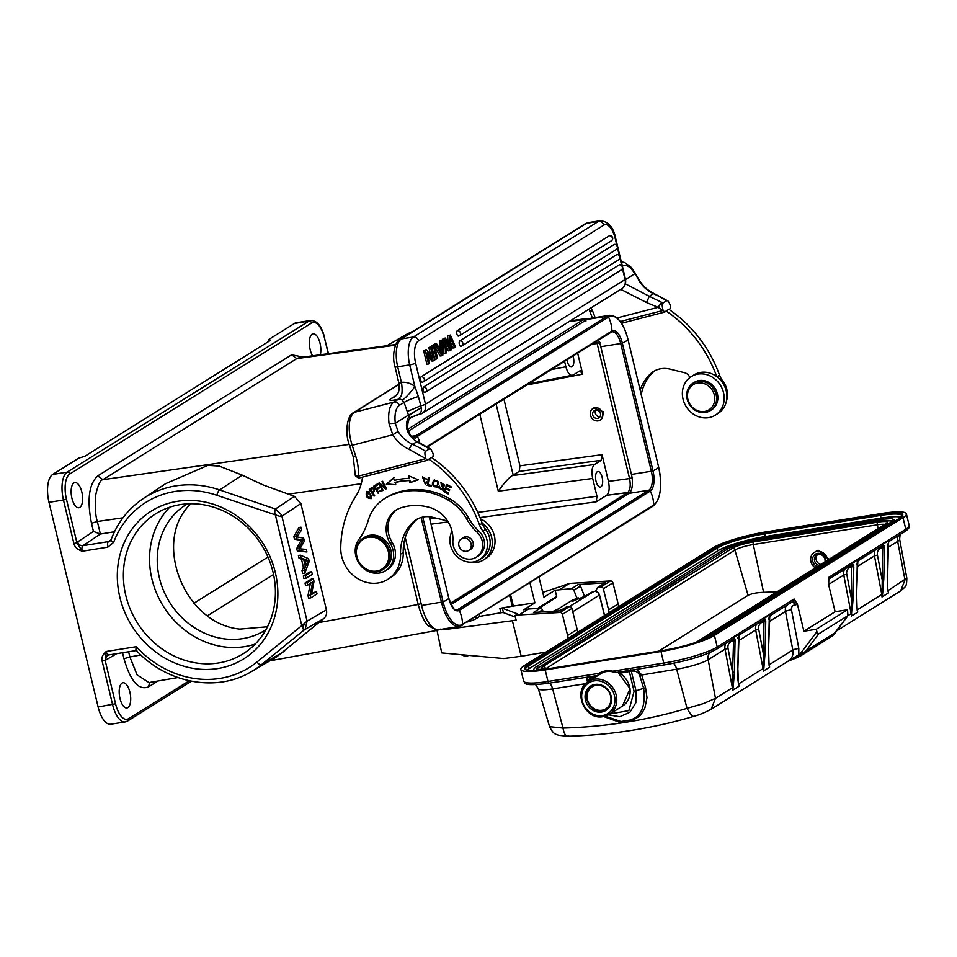 <?xml version="1.0" encoding="UTF-8"?>
<svg xmlns="http://www.w3.org/2000/svg" width="957" height="957" viewBox="0 0 957 957"><rect width="100%" height="100%" fill="white"/><g stroke="black" fill="none" stroke-linecap="round" stroke-linejoin="round"><path stroke-width="1.44" d="M190.886 503.753C151.601 540.837 184.019 623.868 239.812 629.096L267.505 626.751M242.265 475.127L219.596 489.924A102.064 90.676 58 0 0 143.251 498.573L165.561 483.68L207.825 465.377L219.141 466.059L242.265 475.127L263.031 484.912L294.421 496.336L300.893 503.538L281.908 516.23L307.089 621.117L301.802 625.639L274.695 512.079L275.449 509.04L281.394 514.687L281.908 516.23L280.257 516.505L281.394 514.687M303.56 629.706L305.235 629.036L303.56 629.706L301.802 625.639L256.931 662.041A4.641 2.117 51 0 0 261.524 664.601A102.064 90.676 58 0 1 251.332 671.647L276.561 656.933M439.084 348.372L441.727 346.721L442.002 353.982L439.084 348.372M440.088 347.75L440.136 350.358M441.679 345.094L441.572 340.513L442.672 339.831L442.876 355.047L441.751 355.753L435.351 344.4L436.536 343.659L438.414 347.14L441.679 345.094L440.029 345.357L439.921 340.776L442.672 339.831M438.103 346.566L440.029 345.357M436.536 343.659L434.885 343.922L433.7 344.664L435.351 344.4M441.751 355.753L440.1 356.016L434.681 346.41M441.572 340.513L439.921 340.776M609.872 235.733A2.787 1.196 81 0 0 609.537 235.673A2.787 1.196 81 0 0 609.334 235.757L457.326 330.667A2.787 1.196 81 0 0 456.836 333.778A2.787 1.196 81 0 0 458.403 336.086A2.787 1.196 81 0 0 458.606 336.015A2.787 2.476 58 0 0 459.444 335.704L611.439 240.781A2.787 2.476 -122 0 0 609.334 235.757M614.741 244.454A2.787 1.196 81 0 0 614.394 244.406A2.787 1.196 81 0 0 614.191 244.478L459.791 340.907A2.787 1.196 81 0 0 459.288 344.006A2.787 1.196 81 0 0 460.867 346.326A2.787 1.196 81 0 0 461.071 346.243A2.787 2.476 58 0 0 461.896 345.932L616.308 249.514A2.787 2.476 -122 0 0 614.191 244.478M617.361 254.586A2.787 1.196 81 0 0 617.014 254.538A2.787 1.196 81 0 0 616.81 254.61L421.188 376.771A2.787 1.196 81 0 0 420.697 379.881A2.787 1.196 81 0 0 422.264 382.19A2.787 1.196 81 0 0 422.468 382.118A2.787 2.476 58 0 0 423.305 381.807L618.916 259.646A2.787 2.476 -122 0 0 616.81 254.61M619.813 264.826A2.787 1.196 81 0 0 619.466 264.766A2.787 1.196 81 0 0 619.263 264.85L423.64 387.011A2.787 1.196 81 0 0 423.15 390.109A2.787 1.196 81 0 0 424.729 392.43A2.787 1.196 81 0 0 424.932 392.346A2.787 2.476 58 0 0 423.64 387.011M450.34 335.034L447.637 335.955L450.34 335.034L455.628 347.092L454.563 347.75L450.292 337.223L451.202 349.855L449.957 350.633L445.472 340.225L446.608 352.714L445.579 353.36L444.515 338.682L445.507 338.06L450.221 348.599L449.288 335.692M445.507 338.06L443.857 338.323L442.864 338.945L444.515 338.682M445.579 353.36L443.916 353.623L442.864 338.945M447.218 344.568L445.555 344.831M445.986 345.788L448.307 350.896L449.957 350.633M454.563 347.75L452.912 348.013L450.711 342.69M447.637 335.955L448.211 344.089M433.318 345.668L436.524 359.019L437.552 358.373L434.358 345.022L431.667 345.932L434.358 345.022M431.667 345.932L434.873 359.282L436.524 359.019M425.351 350.645L428.557 363.995L429.549 363.373L427.025 352.894L433.653 360.813L434.705 360.155L431.511 346.805L430.518 347.427L433.031 357.906L426.415 349.987L423.7 350.908L426.415 349.987M428.557 363.995L426.894 364.258L423.7 350.908M433.653 360.813L431.99 361.076L427.779 356.04M431.511 346.805L429.849 347.068L428.856 347.69L430.518 347.427M430.626 355.023L428.856 347.69M383.039 490.295L379.163 482.986M386.293 488.704L380.599 484.194L380.061 484.529L385.743 489.039L386.413 488.644M385.743 489.039L386.437 488.704L382.609 481.299L381.963 481.61L384.977 487.424L385.515 487.089L382.537 481.335M384.977 487.424L379.295 482.926L378.601 483.261L382.417 490.666L383.075 490.355L380.061 484.529M442.397 489.171L443.091 487.029L442.098 486.18L441.237 482.304M443.139 489.972L439.359 487.627L439.454 486.156M444.706 485.235L441.679 483.141M442.541 487.376L441.859 489.505L439.694 486.754L438.916 486.491L438.82 487.974L442.876 490.163L443.27 486.742L441.38 483.261L444.61 485.725L440.95 482.448L441.56 486.515L443.079 487.041M437.098 486.252L436.416 486.682L437.098 486.252C439.107 482.388 438.438 480.474 435.088 480.522L434.538 480.857C437.899 480.821 438.569 482.723 436.559 486.587C434.287 487.424 433.21 486.252 433.33 483.094L434.968 480.581M437.182 487.304L432.947 484.469L434.43 479.84M432.397 484.804L436.918 487.484L438.653 482.651L434.143 479.995L432.468 482.771L432.397 484.804L432.947 484.469M367.464 496.456L366.16 494.015L366.878 492.353L371.46 496.097L370.778 497.831L367.452 496.468M371.029 497.628L371.998 495.762L367.177 492.221M371.567 498.418L368.959 498.023L367.392 496.623L366.663 491.396M368.421 498.358L371.304 498.609L369.223 491.802L366.375 491.551L366.854 496.958L368.959 498.023M449.587 490.068L446.046 488.74L449.359 490.582L449.718 489.757L446.405 487.914L447.326 485.737L451.082 487.197M448.57 493.513L444.419 491.204L447.206 484.649M447.326 485.737L450.867 487.711L451.214 486.886L446.883 484.469L443.869 491.539L448.343 494.027L448.701 493.19L445.017 491.144L446.046 488.74M426.643 479.026L423.245 477.471M425.602 484.302L422.731 476.682M424.98 483.56L422.958 477.615L426.702 479.301L422.456 476.837L425.339 484.505L426.595 482.591L425.757 482.161L424.992 483.56L426.296 481.826M418.077 479.732L410.206 482.436L409.931 480.258A78.115 69.406 -122 0 0 395.54 482.268L395.696 484.721L386.867 483.931L394.033 477.615M409.931 480.258L409.668 482.771L418.269 479.816L408.795 475.82L409.118 478.356L409.417 476.072M409.118 478.356A80.436 71.464 -122 0 0 394.296 480.414L393.494 477.95L386.329 484.278L395.696 484.721M395.002 482.603A78.115 69.406 58 0 1 409.393 480.593M379.486 487.926L376.807 489.553L379.486 487.938L378.984 487.101L376.292 488.728L374.965 486.539L377.836 484.792L377.321 483.967L373.816 486.084L378.147 493.214L378.697 492.879L374.366 485.749M381.771 491.025L381.257 490.187L378.278 491.982L376.807 489.553M374.965 486.539L377.836 484.804M431.248 485.929L427.695 484.984L428.748 477.603M427.145 485.319L431.176 486.395L431.308 485.462L428.138 484.625L429.131 477.71L428.269 477.483L427.695 484.984M372.153 492.113L372.692 491.778C374.905 490.163 374.929 488.943 372.763 488.13L372.213 488.465C374.39 489.29 374.366 490.498 372.153 492.113L370.431 489.673L372.201 488.441M372.74 488.094L370.969 489.326M374.57 495.762L369.797 488.967L372.261 487.257M369.797 488.967L369.258 489.302L374.055 496.133L374.666 495.69L372.716 492.915C375.443 490.008 375.12 488.237 371.735 487.603L369.27 489.314M378.673 571.437A18.542 16.472 58 0 1 356.865 558.098A18.542 16.472 58 0 1 363.146 538.205A18.542 16.472 58 0 1 367.273 536.434A18.542 16.472 58 0 1 389.08 549.761A18.542 16.472 58 0 1 382.8 569.666A18.542 16.472 58 0 1 378.673 571.437M387.908 550.191A17.621 15.659 58 0 1 378.027 570.779A17.621 15.659 58 0 1 357.308 558.122A17.621 15.659 58 0 1 367.201 537.535A17.621 15.659 58 0 1 387.908 550.191M382.8 569.666L384.236 568.757A18.542 16.472 -122 0 0 390.516 548.863A18.542 16.472 -122 0 0 364.593 537.296L363.146 538.205M469.205 550.072A6.843 6.077 58 0 1 468.607 550.502A6.843 6.077 58 0 1 460.054 548.265A6.843 6.077 58 0 1 460.772 539.329A6.843 6.077 58 0 1 461.358 538.899A6.843 6.077 58 0 1 469.911 541.136A6.843 6.077 58 0 1 469.205 550.072M469.552 549.916A6.95 6.185 -122 0 0 470.557 549.414A6.95 6.185 -122 0 0 472.579 541.1A6.95 6.185 -122 0 0 464.791 536.949A6.95 6.185 -122 0 0 463.2 537.619A6.95 6.185 -122 0 0 462.303 538.312M466.896 519.304A46.367 41.187 -122 0 0 476.945 532.092A16.221 14.415 58 0 1 476.359 557.189A16.221 14.415 58 0 1 472.65 558.768A16.221 14.415 58 0 1 452.852 540.705A30.134 26.772 -122 0 0 429.729 507.485A56.379 50.087 -122 0 0 404.225 506.887A56.379 50.087 -122 0 0 400.098 508.131A25.504 22.657 -122 0 0 396.126 510.033A25.504 22.657 -122 0 0 390.265 543.42A20.863 18.542 58 0 1 385.468 570.731A20.863 18.542 58 0 1 380.695 572.753A20.863 18.542 58 0 1 359.007 563.326A20.863 18.542 58 0 1 358.815 539.545A69.538 61.786 -122 0 0 368.194 520.596A46.367 41.187 58 0 1 384.558 498.609A46.367 41.187 58 0 1 387.023 497.197A71.679 63.676 58 0 1 399.619 492.424A71.679 63.676 58 0 1 447.984 499.973A46.367 41.187 58 0 1 466.896 519.304L468.703 518.18A46.367 41.187 -122 0 0 449.79 498.848A71.679 63.676 -122 0 0 401.426 491.3A71.679 63.676 -122 0 0 388.829 496.073A46.367 41.187 -122 0 0 386.365 497.484L384.558 498.609M476.359 557.189L478.165 556.065A16.221 14.415 -122 0 0 484.481 545.023A16.221 14.415 -122 0 0 478.739 530.968A46.367 41.187 58 0 1 468.703 518.18M687.473 394.954A14.834 13.183 58 0 1 701.84 383.027A14.834 13.183 58 0 1 714.759 399.524A14.834 13.183 58 0 1 700.392 411.45A14.834 13.183 58 0 1 687.473 394.954M710.25 410.661L711.518 409.871A16.221 14.415 -122 0 0 717.846 398.602A16.221 14.415 -122 0 0 710.154 383.231A16.221 14.415 -122 0 0 694.327 382.345L693.059 383.135A16.221 14.415 58 0 1 708.898 384.02A16.221 14.415 58 0 1 716.578 399.392A16.221 14.415 58 0 1 710.25 410.661A16.221 14.415 58 0 1 694.423 409.787A16.221 14.415 58 0 1 686.731 394.404A16.221 14.415 58 0 1 693.059 383.135M695.464 374.689A22.717 20.181 58 0 1 721.662 387.477A22.717 20.181 58 0 1 715.31 415.159A22.717 20.181 58 0 1 711.099 417.085A22.717 20.181 58 0 1 684.901 404.297A22.717 20.181 58 0 1 691.253 376.615A22.717 20.181 58 0 1 695.464 374.689M620.292 321.54L663.117 310.451L664.744 312.078L666.132 310.989A120.546 107.1 58 0 1 716.733 376.591A22.717 20.181 -122 0 0 698.167 373.003A22.717 20.181 -122 0 0 693.957 374.929L691.253 376.615M716.949 376.747L719.52 375.144A120.546 107.1 -122 0 0 668.835 309.302L666.132 310.989M726.519 400.72A20.396 18.123 -122 0 0 722.954 381.269A23.183 20.599 58 0 1 719.52 375.144M355.681 475.127C354.784 475.82 355.633 476.155 358.217 476.155L359.832 477.782L358.516 477.782M482.137 523.096A120.546 107.1 58 0 1 482.22 523.335L479.517 525.022A120.546 107.1 58 0 0 428.82 459.193L431.535 457.494A120.546 107.1 -122 0 1 482.137 523.096A22.717 20.181 58 0 1 483.429 559.965L486.132 558.278A22.717 20.181 -122 0 0 494.793 538.049A22.717 20.181 -122 0 0 480.546 518.885M447.565 520.991A6.95 6.185 -122 0 0 447.278 520.907L432.624 517.306A25.504 22.657 -122 0 0 421.798 517.306A25.504 22.657 -122 0 0 416.128 519.735A25.504 22.657 -122 0 0 412.706 522.438A47.431 42.144 -122 0 0 400.528 554.199A32.454 28.83 58 0 1 387.836 579.356A32.454 28.83 58 0 1 380.623 582.454A32.454 28.83 58 0 1 340.764 549.462A32.454 28.83 58 0 1 340.752 548.158A106.634 94.743 58 0 1 355.693 496.42A50.996 45.314 -122 0 0 362.488 477.088M387.836 579.356L390.54 577.669A32.454 28.83 -122 0 0 403.244 553.816A32.454 28.83 -122 0 0 403.232 552.512A47.431 42.144 58 0 1 415.422 520.74A25.504 22.657 58 0 1 417.515 518.945M479.517 525.022A23.183 20.599 -122 0 0 482.938 531.159A20.396 18.123 58 0 1 479.493 559.689L482.196 558.003A20.396 18.123 -122 0 0 485.642 529.472A23.183 20.599 58 0 1 482.22 523.335M479.493 559.689A20.396 18.123 58 0 1 474.947 561.639A20.396 18.123 58 0 1 454.479 553.696A20.396 18.123 58 0 1 452.039 531.398M483.429 559.965A22.717 20.181 58 0 1 479.218 561.903A22.717 20.181 58 0 1 468.248 562.01M450.855 534.173A22.717 20.181 58 0 1 451.86 530.668M431.583 457.673L433.031 456.776L433.222 454.025C431.559 449.874 430.279 448.175 429.382 448.917L430.303 448.989L428.736 448.043A4.641 1.065 120.8 0 0 428.15 448.163L416.618 441.608C406.474 434.299 403.914 425.865 408.95 416.283C408.747 415.051 418.939 408.699 421.283 408.161C421.594 411.187 420.865 413.233 419.094 414.285L417.479 414.86M668.895 309.482L670.343 308.585L670.522 305.833C668.859 301.682 667.591 299.972 666.694 300.713L662.902 303.082C661.909 303.525 661.981 305.977 663.129 310.451L658.069 307.329L617.014 317.963M667.603 300.785L666.694 300.713A126.563 112.459 -122 0 0 653.499 293.679A4.641 1.268 -65.2 0 1 654.086 293.56L667.603 300.797M589.584 310.283A4.641 2.249 -30.4 0 0 592.527 310.786L595.134 317.616M664.744 312.078L621.488 323.275M662.902 303.082A126.563 112.459 58 0 0 661.67 302.34L649.301 296.299L653.499 293.679A31.067 27.597 58 0 1 639.168 280.903L634.718 272.506M661.67 302.34L658.069 307.329L646.525 302.532L649.301 296.299L625.364 283.834M646.525 302.532L620.734 289.337M428.736 448.043L417.467 441.62C413.257 440.232 410.039 435.937 407.79 428.724C407.479 422.91 408.436 419.226 410.661 417.659L410.804 417.527A4.641 4.067 49.7 0 1 410.673 417.647L411.127 417.312A4.641 4.115 58 0 0 411.414 417.12L418.711 414.429M616.834 245.219L615.219 238.472A18.542 7.967 -99 0 0 603.723 225.182L418.568 340.812A18.542 7.967 -99 0 0 415.625 363.11L425.482 404.189A9.271 8.242 58 0 1 422.133 413.364A9.271 8.242 58 0 1 420.063 414.249A4.641 2.046 -104.5 0 1 419.8 414.369A4.641 2.046 -104.5 0 1 419.094 414.285L410.649 417.659C409.943 419.19 409.381 418.735 408.95 416.283L408.483 415.087L421.224 407.826M417.455 441.62L412.407 444.239A126.563 112.459 58 0 1 425.602 451.273C424.609 451.716 424.681 454.168 425.817 458.642L409.249 449.455A4.641 1.268 114.8 0 1 412.407 444.239A31.067 27.597 -122 0 1 398.076 431.475L392.777 434.777L352.176 445.292L355.789 456.405A48.675 43.256 -122 0 1 358.217 476.155L425.817 458.642L427.432 460.269L428.82 459.193M428.15 448.163A126.563 112.459 -122 0 1 429.382 448.917L425.602 451.273M398.076 431.475L395.313 423.305L389.056 423.556L392.789 434.777A35.696 31.713 -122 0 0 409.249 449.455M641.25 394.643A47.431 42.144 58 0 1 652.722 372.548A25.504 22.657 58 0 1 654.827 370.754M689.782 377.632A6.95 6.185 -122 0 0 684.59 372.716L669.936 369.115A25.504 22.657 -122 0 0 659.11 369.115A25.504 22.657 -122 0 0 653.44 371.543A25.504 22.657 -122 0 0 650.006 374.247A47.431 42.144 -122 0 0 640.149 390.073M715.31 415.159L718.025 413.46A22.717 20.181 -122 0 0 716.733 376.591M597.3 471.705A7.883 3.385 81 0 0 595.888 480.498A7.883 3.385 81 0 0 600.35 487.053A7.883 3.385 81 0 0 600.924 486.838A7.883 3.385 81 0 0 602.324 478.045A7.883 3.385 81 0 0 597.874 471.49A7.883 3.385 81 0 0 597.3 471.705M566.951 359.832A7.883 3.385 81 0 0 571.508 366.938A7.883 3.385 81 0 0 572.083 366.722A7.883 3.385 81 0 0 573.016 356.052M600.051 416.869A4.402 3.912 58 0 1 595.792 410.051M592.742 415.29A4.402 3.912 -122 0 0 600.386 413.316A4.402 3.912 -122 0 0 592.742 415.29M590.625 415.84A6.843 6.077 58 0 1 592.945 408.507A6.843 6.077 58 0 1 602.503 412.766A6.843 6.077 58 0 1 600.183 420.099A6.843 6.077 58 0 1 590.625 415.84M600.183 420.099L601.451 419.31L603.819 411.941L593.651 408.053M503.944 399.189L519.938 465.808L519.208 471.382L512.294 475.629C509.16 477.328 504.495 482.519 498.286 491.216L479.804 414.261M564.57 361.327L565.874 366.77C567.764 373.35 570.157 376.125 573.052 375.072L580.145 370.718M579.834 370.838L582.705 374.151L577.657 353.145M528.515 383.841L573.052 375.072M594.524 464.492C591.94 466.86 591.33 471.502 592.682 478.428L596.965 496.252L596.223 501.827L606.618 495.343C609.19 492.975 609.812 488.321 608.449 481.407L602.037 454.683L601.307 460.257L594.524 464.492L512.294 475.629M608.449 481.407L629.562 478.548C630.83 485.331 630.22 489.972 627.72 492.484L629.395 493.022M585.911 321.564L583.351 319.662L586.151 318.669M437.253 630.34L427.875 625.591C423.903 620.997 420.685 613.963 418.233 604.477L421.164 603.592M413.113 438.497A32.454 13.936 -99 0 1 415.984 435.591L607.097 316.241A32.454 13.936 -99 0 1 609.477 315.332L589.548 318.502A32.454 13.936 81 0 0 587.167 319.411L408.364 431.081M405.254 537.523L421.558 605.47A32.454 13.936 81 0 0 439.287 629.634L459.216 626.464A32.454 13.936 -99 0 1 441.488 602.3L421.128 517.498M598.424 340.19A15.767 6.771 -99 0 1 600.781 346.721L631.441 474.409A15.767 6.771 -99 0 1 628.928 493.369L450.974 604.501M596.534 341.362L597.12 343.407L600.027 342.522M280.257 516.505L216.892 495.307A97.423 86.561 58 0 0 113.656 542.332L107.794 547.177L82.194 551.244L76.895 542.727A9.271 3.984 81 0 1 77.673 541.913A4.641 4.103 -123.6 0 0 82.9 545.681L100.389 534.042L114.481 531.757M300.893 503.538L326.421 609.896C327.138 613.461 326.253 616.356 323.765 618.569L276.752 656.825M326.421 609.896L307.089 621.117L305.235 629.036M122.006 683.119A12.752 5.479 81 0 0 119.745 697.342A12.752 5.479 81 0 0 126.946 707.941A12.752 5.479 81 0 0 127.879 707.582A12.752 5.479 81 0 0 130.152 693.358A12.752 5.479 81 0 0 122.951 682.76A12.752 5.479 81 0 0 122.006 683.119M320.308 354.772A12.752 5.479 81 0 0 319.339 340.824A12.752 5.479 81 0 0 313.095 333.802A12.752 5.479 81 0 0 312.149 334.16A12.752 5.479 81 0 0 309.326 343.396A12.752 5.479 81 0 0 312.628 355.813M91.621 523.874C86.824 500.08 88.869 484.086 97.734 475.88L291.634 354.796L296.766 358.6L299.469 357.595M291.634 354.796L303.202 357.093M122.986 517.821L97.339 521.493L91.477 523.264L93.439 531.434L100.389 534.042L97.339 521.493C95.473 515.931 94.899 507.234 95.628 495.427C97.805 485.307 100.21 480.055 102.866 479.684L296.766 358.6L395.504 345.178M73.916 543.612L63.461 500.021L66.428 499.123L76.895 542.727L73.916 543.612C74.61 546.937 77.361 549.474 82.194 551.244A4.641 1.986 81 0 1 82.9 545.681L108.512 541.614L110.928 539.987M73.952 482.914A12.752 5.479 81 0 0 71.679 497.138A12.752 5.479 81 0 0 78.881 507.748A12.752 5.479 81 0 0 79.826 507.389A12.752 5.479 81 0 0 82.087 493.166A12.752 5.479 81 0 0 74.885 482.555A12.752 5.479 81 0 0 73.952 482.914M52.671 474.445L67.134 472.136A23.183 9.953 -99 0 0 63.461 500.021L48.986 502.317A23.183 9.953 81 0 1 52.671 474.445L78.833 458.104L84.766 456.31L270.652 340.237L268.319 339.771L294.481 323.43A23.183 9.953 81 0 1 296.18 322.772L310.654 320.475A23.183 9.953 -99 0 0 308.955 321.121L294.481 323.43M268.714 341.446L268.319 339.771M48.986 502.317L98.116 706.96A23.183 9.953 81 0 0 110.773 724.222L125.247 721.925A23.183 9.953 -99 0 1 112.591 704.663L102.124 661.072C101.179 657.902 102.555 654.696 106.251 651.466A4.641 1.986 81 0 0 108.787 654.923L136.373 650.533M149.256 682.76L137.09 674.876L129.865 656.945L123.991 658.715C130.511 681.384 138.729 690.751 148.658 686.803M256.931 662.041A97.423 86.561 58 0 1 136.277 646.693C135.667 649.647 135.87 650.88 136.887 650.389M108.572 654.923A4.641 4.127 -120.3 0 0 106.012 659.923A9.271 3.984 81 0 1 105.091 660.174L106.251 651.466L136.277 646.693M217.67 668.56A87.159 77.445 58 0 1 120.235 553.804A87.159 77.445 58 0 1 254.873 532.403A87.159 77.445 58 0 1 217.67 668.56M385.468 570.731L387.274 569.594A20.863 18.542 -122 0 0 392.071 542.284A25.504 22.657 58 0 1 397.047 509.495M359.832 477.782L427.432 460.269M421.283 408.161L420.817 405.744M415.625 363.11A4.641 0.754 166.5 0 1 409.692 364.892L414.883 386.544A13.912 2.249 129.5 0 1 402.251 400.205L404.093 402.454L408.472 415.087L395.313 423.305A23.183 10.24 -104.5 0 1 399.356 405.397A4.641 4.115 58 0 0 393.913 402.072A27.813 12.297 -104.5 0 0 389.056 423.556M401.139 382.31L399.452 383.362L401.521 382.381A18.542 16.472 -122 0 1 414.883 386.544L418.388 396.521C411.929 398.555 407.168 400.516 404.093 402.442L399.356 405.397M603.723 225.182A4.641 4.115 -122 0 0 598.52 221.39A23.183 9.953 -99 0 1 600.218 220.744L588.232 222.646A23.183 9.953 81 0 0 586.533 223.304A4.641 4.115 -122 0 0 585.146 223.818L399.99 339.436A4.641 4.115 58 0 1 401.378 338.922A23.183 9.953 81 0 0 397.693 366.806L401.402 382.286C401.677 383.243 402.945 392.693 401.162 395.875L398.399 399.26C390.42 401.007 388.052 400.744 391.317 398.459L396.389 395.289M407.156 411.522L420.829 405.732L418.388 396.521M399.452 383.362L399.057 383.613C399.775 393.841 397.131 393.435 396.114 395.612L394.416 397.131M218.411 662.986A82.529 73.318 -122 0 0 243.114 653.787A82.529 73.318 -122 0 0 261.596 544.952A82.529 73.318 -122 0 0 155.692 513.801A82.529 73.318 -122 0 0 130.391 609.477A82.529 73.318 -122 0 0 218.411 662.986M255.22 644.049A82.529 73.318 58 0 1 244.573 646.645A82.529 73.318 58 0 1 160.309 601.008A82.529 73.318 58 0 1 169.748 507.198M187.393 503.861A74.179 65.901 -122 0 0 186.268 504.53A74.179 65.901 -122 0 0 167.056 597.886A74.179 65.901 -122 0 0 256.691 634.623A74.179 65.901 -122 0 0 264.862 630.376A74.179 65.901 -122 0 0 265.962 629.67M301.012 527.211L295.916 536.267L296.538 538.863L303.213 540.047L298.775 548.182L299.374 550.646L306.958 551.974L306.336 549.414L299.948 548.828L304.362 541.172L303.62 538.097L297.101 536.961L301.634 529.819L301.012 527.211L298.943 527.534L293.847 536.59L294.481 539.198L301.144 540.382M303.213 540.047L301.144 540.37L296.706 548.505L297.304 550.969L306.958 551.974M295.916 536.267L293.847 536.59M296.538 538.863L294.481 539.198M302.615 541.124L300.546 541.447M298.775 548.182L296.706 548.505M299.374 550.646L297.304 550.969M300.462 555.18L298.393 555.515L299.039 558.218L301.467 559.139L303.393 567.202L302.029 570.635L302.723 573.542L304.793 573.219L309.219 561.388L308.549 558.637L300.462 555.18L301.108 557.895L303.536 558.816L305.462 566.867L304.087 570.312L304.793 573.219M306.754 560.084L308.202 560.371L305.953 565.659L304.386 559.127L306.754 560.084L304.685 560.407L306.132 560.694L305.235 562.68M308.202 560.371L306.132 560.694M304.087 570.312L302.029 570.635M305.462 566.867L303.393 567.202M303.536 558.816L301.467 559.139M301.108 557.895L299.039 558.218M303.309 576.018L303.931 578.566L306.001 578.231L312.317 574.296L311.695 571.736L309.625 572.071L303.309 576.018L305.379 575.683L306.001 578.231M311.695 571.736L305.379 575.683M316.444 591.498L311.48 594.596L314.016 581.378L313.382 578.758L307.065 582.705L307.652 585.146L312.616 582.047L310.08 595.266L310.714 597.886L317.03 593.938L316.444 591.498L311.695 593.496M310.547 582.37L308.01 595.601L308.644 598.209L310.714 597.886M313.382 578.758L311.312 579.093L304.996 583.028L305.582 585.481L307.652 585.146M310.08 595.266L308.01 595.601M307.065 582.705L304.996 583.028M819.192 565.455A5.79 5.144 58 0 1 814.563 560.79A5.79 5.144 58 0 1 816.656 555.036A5.79 5.144 58 0 1 818.391 554.39A5.79 5.144 58 0 1 824.898 561.891M817.218 566.688A7.189 6.388 58 0 1 812.565 559.378A7.189 6.388 58 0 1 817.529 553.385A7.189 6.388 58 0 1 825.795 561.328M827.661 560.168A9.271 8.242 -122 0 0 817.051 551.388A9.271 8.242 58 0 0 814.275 552.416A9.271 8.242 58 0 0 815.352 567.848M820.819 564.439A5.79 5.144 58 0 1 816.333 560.288A5.79 5.144 58 0 1 817.517 554.605M553.313 611.26L558.242 608.951M833.571 634.742L830.341 637.326M787.946 661.263L798.808 654.732A2.321 1.041 71 0 0 799.107 655.354L816.895 631.704L818.486 634.036L847.902 615.674L834.6 633.127M835.365 632.601L832.53 635.723M579.428 599.345L578.148 597.826L572.633 601.271L584.751 596.307L593.376 591.558M563.434 608.843L558.266 610.961M887.235 576.389L887.833 591.139M857.281 566.592L874.447 555.873L881.78 594.476L882.569 594.417L881.995 596.977L882.725 546.949L883.12 544.055L889.436 540.107L888 544.126L887.342 544.066L888 544.126L887.235 576.676M888.921 541.459A2.321 2.058 -122 0 0 889.436 540.107L889.125 541.064M887.354 586.952L888.503 542.117M882.569 594.417L883.801 578.818L881.983 578.985L877.449 555.096A6.95 6.185 -122 0 1 882.127 547.787L884.471 547.536L884.412 546.363L882.725 546.949A2.321 0.993 -99 0 0 881.887 545.945M858.25 560.611A2.321 2.058 -122 0 0 858.764 559.271L858.441 560.216M856.563 595.541L857.819 561.292M856.682 606.116L856.671 595.685L857.149 610.291M828.463 579.296L851.539 564.893A2.321 2.058 58 0 0 852.448 563.218L853.788 566.7L851.969 566.855L852.448 563.218L858.764 559.271L857.328 563.278L856.659 563.23L857.328 563.278L857.221 564.558L856.479 564.044L857.221 564.558L856.551 595.828M844.541 569.259A9.271 8.242 -122 0 0 843.775 575.025L851.108 613.628L851.897 613.581L851.311 616.129L851.443 566.939A2.321 0.993 81 0 0 850.689 565.42M851.897 613.581L853.13 597.969L851.299 598.137L846.766 574.248L843.775 575.025L828.583 584.512M857.161 609.489L856.838 606.594M887.833 590.325L887.51 587.431M796.2 656.442L796.99 657.626L801.775 653.38L798.808 654.732L798.808 648.487A4.641 0.849 -10.8 0 0 792.815 650.03A11.592 10.3 58 0 1 788.496 660.928L711.171 709.221L715.489 698.323L708.156 659.72L725.035 649.181L732.368 687.784L715.489 698.323L703.371 703.598L687.042 708.347C690.87 715.322 693.622 717.81 695.32 715.788M788.078 661.215L800.722 655.82L805.985 650.987L798.999 656.012M801.775 653.38L803.126 652.674M816.895 631.704L816.309 629.263L847.531 609.765L847.902 615.674L851.108 613.628A11.592 10.3 58 0 1 851.311 616.129L857.628 612.193A11.592 10.3 -122 0 0 857.424 609.693L881.78 594.476A11.592 10.3 58 0 1 881.995 596.977L888.311 593.029A11.592 10.3 -122 0 0 888.096 590.529L906.817 578.1M770.122 615.734L793.245 601.295A2.321 2.058 58 0 0 794.083 598.998L797.396 604.166L803.904 631.237L835.126 611.738L847.531 609.765M803.904 631.237L816.309 629.263M828.487 579.188A2.321 2.058 -122 0 0 828.918 577.25L828.618 584.667L835.126 611.738M770.182 615.614A2.321 2.058 -122 0 0 770.696 614.262L770.385 615.219M768.495 650.533L769.763 616.272M768.615 661.108L768.603 650.688L769.081 665.294M756.473 624.251A9.271 8.242 -122 0 0 755.707 630.029L763.04 668.632L763.83 668.572L763.255 671.132L763.985 621.105L764.38 618.21L770.696 614.262L769.261 618.282L768.603 618.222L769.261 618.282L768.495 650.832M763.83 668.572L765.062 652.973L763.243 653.129L758.71 629.251A6.95 6.185 -122 0 1 763.375 621.942L765.732 621.691L765.672 620.519L763.985 621.105A2.321 0.993 -99 0 0 763.136 620.088M739.498 634.766A2.321 2.058 -122 0 0 740.012 633.426L739.701 634.371M737.823 669.697L739.067 635.436M737.931 680.271L737.919 669.84L738.409 684.446M786.247 605.661A9.271 8.242 -122 0 0 785.482 611.427L792.815 650.03L769.356 664.684A11.592 10.3 -122 0 1 769.572 667.185L763.255 671.132A11.592 10.3 58 0 0 763.04 668.632L738.684 683.848A11.592 10.3 -122 0 1 738.888 686.336L732.572 690.284A11.592 10.3 58 0 0 732.368 687.784L733.146 687.736L732.572 690.284L732.56 672.293L733.696 637.362L740.012 633.426L738.589 637.434L737.919 637.386L738.481 638.702L737.739 638.199L738.481 638.702L737.811 669.984M587.431 682.114L586.677 677.245M591.259 679.661L590.816 677.807L589.56 677.903L588.663 681.288M604.465 615.566L599.393 595.11C598.436 592.527 596.69 591.27 594.141 591.354L569.379 606.523M829.085 559.271L818.69 550.359L815.902 551.399M776.952 591.833L763.602 592.323C756.664 592.622 751.496 593.615 748.087 595.326L658.655 651.179M536.315 669.039L727.559 549.055C733.971 545.622 743.374 542.798 755.767 540.573L879.818 520.859L892.594 520.907M894.915 520.584L894.747 521.23M900.956 517.223A37.084 5.993 -13.5 0 0 881.086 518.132L765.313 536.542A37.084 5.993 -13.5 0 0 717.798 550.813L529.221 668.584A37.084 5.993 -13.5 0 0 527.235 670.056M766.27 531.853A41.725 6.747 -13.5 0 0 712.809 547.906L524.233 665.677A41.725 6.747 -13.5 0 0 520.871 669.505A41.725 6.747 -13.5 0 0 545.203 669.9L660.976 651.502A41.725 6.747 -13.5 0 0 714.436 635.436L903.013 517.677A41.725 6.747 -13.5 0 0 906.375 513.849A41.725 6.747 -13.5 0 0 882.043 513.442L766.27 531.853M732.464 639.252A2.321 0.993 -99 0 1 733.313 640.269L735 639.683L733.696 637.362A2.321 2.058 58 0 1 732.787 639.049L716.374 649.301A2.321 2.058 -122 0 0 717.212 647.004A41.725 6.747 166.5 0 1 663.751 663.069A2.321 0.993 81 0 0 665.019 664.792L616.703 672.472L612.779 671.168A22.25 19.774 58 0 0 598.962 673.369L597.694 675.451L599.429 674.434A0.933 0.825 58 0 1 599.214 674.565M599.321 674.506L597.563 675.51L599.812 673.931A21.329 18.949 58 0 1 606.116 671.599A21.329 18.949 58 0 1 612.851 671.778M618.342 671.898L621.117 672.986L631.321 671.264L631.321 670.151M616.487 672.352L612.947 671.85L612.779 671.168L663.751 663.069L660.976 651.502M609.872 713.958L628.881 710.608L634.084 691.313L636.022 690.858L635.831 702.773L629.862 712.259L619.789 716.721L608.401 714.843M605.183 716.171L621.009 721.506L629.718 720.119C641.166 717.008 645.808 706.374 643.642 688.239L636.022 690.858L631.321 671.264C635.209 670.45 637.996 671.814 639.683 675.331L676.671 669.182A24.583 3.972 -13.5 0 0 708.156 659.72A9.271 8.242 58 0 1 709.795 652.614M636.549 669.314L641.597 674.757L645.544 687.652L643.642 688.239L639.683 675.331M733.146 687.736L734.39 672.125L732.56 672.293L728.026 648.403L725.035 649.181A9.271 8.242 -122 0 1 725.801 643.415M735 639.683L735.048 640.843L732.703 641.094A6.95 6.185 -122 0 0 728.026 648.403M738.409 683.645L738.086 680.738M769.093 664.481L768.77 661.586M598.592 594.955L599.381 595.11L598.592 594.955M694.806 716.027L694.746 716.051C653.81 728.265 611.463 735 567.692 736.256L558.398 735.239C556.244 733.911 553.828 735.299 549.581 726.662L563.003 728.062C564.175 734.342 566.101 736.95 568.757 735.909M603.652 716.542L621.464 722.93L630.699 721.458L638.726 716.673C640.113 715.968 642.183 713.025 644.922 707.857L646.992 697.689L645.544 687.652M509.662 595.649L512.294 606.236L499.817 608.341A4.641 0.73 166 0 1 502.365 608.221L517.318 613.796A4.641 0.73 166 0 1 517.474 613.927A4.641 0.73 166 0 1 517.091 614.346L515.022 615.65L519.005 614.968L528.563 608.999L540.155 608.293A2.321 2.058 58 0 1 542.463 609.872L543.241 611.87M469.66 620.626L469.815 621.237A13.219 2.081 166 0 0 476.167 618.605L479.78 616.356L479.337 614.585M479.78 616.356L500.93 612.779A4.641 0.73 -14 0 1 503.466 612.659L502.365 608.221M512.294 606.236L534.915 602.826L523.718 609.812L528.563 608.999M513.454 606.451L510.619 595.039M534.915 602.826L529.975 582.957M537.511 608.461L556.687 596.486L555.12 590.206L571.556 588.687A2.321 2.058 -122 0 1 573.865 590.266L580.54 586.091L584.548 596.39M538.994 577.322L543.935 597.192L555.12 590.206M556.687 596.486A0.933 0.825 58 0 1 556.316 597.431L538.779 608.377L556.352 597.407M609.107 612.671A22.25 19.774 -122 0 0 608.58 609.884L603.341 588.794A2.321 2.058 -122 0 0 600.936 586.904L598.783 587.036L605.458 582.861L578.231 584.524A2.321 2.058 58 0 1 580.54 586.091M595.589 591.294L597.216 588.065A2.321 2.058 58 0 1 598.783 587.036M576.987 598.304L573.865 590.266M542.739 592.395L561.436 586.246A4.641 0.73 166 0 0 563.482 585.385L569.535 583.423L559.965 589.392M442.792 629.072L442.971 629.814L512.378 620.722L521.206 656.263L503.813 658.548L441.703 652.913L437.014 630.4M560.228 610.841L566.508 606.917A2.321 2.058 58 0 1 567.381 606.642L569.535 606.511A2.321 2.058 58 0 1 571.939 608.413L577.179 629.503A22.25 19.774 58 0 1 577.705 632.278M469.815 621.237L467.518 621.966M447.72 628.294L442.971 629.814M515.392 617.109L503.466 612.659M515.022 615.65L516.122 620.088L512.378 620.722M546.004 652.076L521.206 656.263M568.135 638.259A22.25 19.774 -122 0 0 567.621 635.472L562.381 614.382A2.321 2.058 -122 0 0 559.965 612.48L519.005 614.968M540.155 608.293L533.48 612.468L560.706 610.817L567.381 606.642M569.535 583.423L610.494 580.935A2.321 2.058 58 0 1 612.911 582.825L618.15 603.915A22.25 19.774 58 0 1 618.665 606.702M603.903 583.89L605.267 582.885M468.978 655.389L464.755 656.191L461.226 654.684M466.203 655.138L467.662 656.095M593.615 684.745A14.367 12.764 58 0 1 593.639 684.734L592.012 685.75A13.912 12.357 -122 0 0 587.754 701.876A13.912 12.357 -122 0 0 602.587 710.895A13.912 12.357 -122 0 0 606.75 709.34A13.912 12.357 -122 0 0 609.358 707.079M601.606 712.02A14.367 12.764 -122 0 0 605.913 710.417A14.367 12.764 -122 0 0 610.315 693.753A14.367 12.764 -122 0 0 594.991 684.434A14.367 12.764 58 0 0 590.684 686.037A14.367 12.764 58 0 0 586.282 702.701A14.367 12.764 58 0 0 601.606 712.02M304.41 623.246L302.747 628.713M440.16 351.434L441.811 351.171M457.326 330.667A2.787 2.476 58 0 1 459.444 335.704A2.787 2.787 0 0 1 458.403 336.086M459.791 340.907A2.787 2.476 58 0 1 461.896 345.932A2.787 2.787 0 0 1 460.867 346.326M421.188 376.771A2.787 2.476 58 0 1 423.305 381.807A2.787 2.787 0 0 1 422.264 382.19M619.466 264.766A2.787 2.787 0 0 1 621.38 269.874A2.787 2.476 -122 0 0 619.263 264.85M450.077 346.901L448.414 347.164M420.829 405.732A4.641 0.754 -13.5 0 0 425.482 404.189L625.077 279.552L622.457 268.63M621.667 265.364L619.992 258.39M619.215 255.136L617.492 247.971M478.739 530.968L476.945 532.092M449.79 498.848L447.984 499.973M388.829 496.073L387.023 497.197M721.997 381.867L722.954 381.269M399.165 384.164L353.42 412.73A4.641 4.115 58 0 1 354.461 412.288A27.813 12.297 75.5 0 0 352.176 445.292L349.568 445.603L353.193 456.716L355.789 456.405M400.528 554.199L403.232 552.512M415.41 520.74L412.706 522.438M485.642 529.472L482.938 531.159M590.792 308.046A32.454 14.343 -104.5 0 1 592.527 310.786M399.201 384.343L354.461 412.288L393.913 402.072L398.399 399.26A4.641 4.115 -122 0 1 402.251 400.205M652.722 372.548L650.006 374.247M496.133 404.069L513.191 475.139M526.673 384.989L582.705 374.151M565.874 366.77L551.364 369.569M498.286 491.216L592.682 478.428M519.208 471.382L601.307 460.257M602.037 454.683L519.938 465.808M606.618 495.343L627.72 492.484L450.388 603.221M318.825 622.564L418.233 604.477L403.734 544.09M407.885 429.238L583.351 319.662L569.08 321.6M411.163 436.356L415.984 435.591A1.388 1.232 58 0 1 417.443 436.416A30.6 27.191 58 0 1 419.812 442.9M627.971 339.472L627.995 339.568A30.6 4.941 166.5 0 1 625.95 341.206A30.6 4.941 166.5 0 1 622.325 343.108A16.819 7.225 81 0 0 611.906 331.05A30.6 27.191 -122 0 0 608.544 317.066A1.388 1.232 -122 0 0 607.097 316.241L587.167 319.411M461.597 625.555A32.454 13.936 -99 0 1 459.216 626.464L653.117 506.062A1.388 1.232 -122 0 0 653.667 505.009A30.6 27.191 -122 0 0 650.305 491.025A16.819 7.225 81 0 0 652.985 470.784L622.325 343.108L620.71 343.551A15.767 6.771 81 0 0 612.097 331.816L611.356 332.103A1.388 1.232 -122 0 0 611.906 331.05L426.595 446.775M421.558 605.47L443.103 601.857A30.6 4.941 -13.5 0 0 446.728 599.955A30.6 4.941 -13.5 0 0 448.773 598.316A16.819 7.225 81 0 0 459.204 610.363L650.305 491.025A1.388 1.232 -122 0 0 648.858 490.199A15.767 6.771 81 0 0 651.358 471.239L652.985 470.784A30.6 4.941 -13.5 0 0 656.598 468.894A30.6 4.941 -13.5 0 0 658.655 467.243L658.631 467.16M422.755 517.091L443.103 601.857A31.39 13.482 -99 0 0 462.554 624.347A1.388 1.232 58 0 1 462.016 625.399M652.698 506.217A1.388 1.232 -122 0 0 653.117 506.062C660.665 499.159 662.519 486.204 658.667 467.195L628.019 339.508C623.808 323.502 617.624 315.451 609.477 315.332M448.797 598.257L429.226 516.732L448.797 598.257C452.697 607.994 455.293 611.894 456.597 609.98A15.767 6.771 81 0 0 457.745 609.537A1.388 1.232 58 0 1 459.204 610.363A30.6 27.191 58 0 1 462.554 624.347L653.667 505.009A31.39 13.482 -99 0 0 658.655 467.243L627.995 339.568A31.39 13.482 -99 0 0 608.544 317.066L417.443 436.416A31.39 13.482 -99 0 0 414.405 439.61M455.604 609.884L457.745 609.537L648.858 490.199L628.928 493.369M631.441 474.409L651.358 471.239L620.71 343.551L600.781 346.721M610.937 332.258A1.388 1.232 -122 0 0 611.356 332.103L427.181 447.122M591.546 344.484L597.12 343.407L629.562 478.548L632.469 477.663M193.864 603.293L267.948 557.034M273.546 574.499L207.478 615.758M596.965 496.252L477.77 512.402M435.794 518.084L429.741 518.909M431.021 524.209L448.127 521.888M480.019 517.57L596.223 501.827M294.421 496.336L275.449 509.04L219.596 489.924A4.641 1.435 108.9 0 0 216.892 495.307M284.528 651.179L261.524 664.601L304.446 629.79L323.765 618.569M311.551 323.023L69.741 474.038A2.321 2.058 58 0 0 67.134 472.136L308.955 321.121A2.321 2.058 -122 0 1 311.551 323.023A20.863 8.96 -99 0 1 324.483 337.965L328.251 353.683M328.49 353.659L324.483 337.977M413.185 331.194A102.064 90.676 -122 0 0 403.71 335.919L413.233 331.17M97.734 475.88L102.866 479.684L349.197 444.407M109.995 541.016L108.512 541.614A4.641 1.986 -99 0 0 107.794 547.177M143.251 498.573C128.453 508.61 117.735 522.271 111.12 539.569L111.12 539.569A4.641 1.758 20.6 0 0 113.656 542.332M93.439 531.434L77.673 541.913M66.428 499.123A20.863 8.96 -99 0 1 69.741 474.038M157.534 681.252L148.407 686.947L149.735 682.676M123.991 658.715L122.556 652.734M106.012 659.923L116.718 653.655M102.124 661.072L105.091 660.174L115.558 703.778A20.863 8.96 -99 0 0 128.477 718.719L189.235 680.786M128.633 651.765L129.865 656.945L140.846 654.947M98.116 706.96L115.558 703.778M128.489 718.719A2.321 2.058 58 0 1 127.64 721.016L191.364 681.217M288.009 494.183L361.232 483.704M392.071 542.284L390.265 543.42M625.543 279.528L634.778 273.762A23.183 10.24 -104.5 0 0 622.409 266.106A4.641 4.115 -122 0 0 622.194 265.556M622.409 266.106L620.232 257.373M621.811 288.667A9.271 8.242 -122 0 0 625.077 279.552A4.641 0.754 -13.5 0 0 625.447 279.121C626.249 283.176 625.005 286.382 621.715 288.727L422.133 413.364L414.537 415.733M399.99 339.436C395.002 341.374 391.616 355.597 394.99 366.758A4.641 0.754 166.5 0 0 397.693 366.806L409.692 364.892A23.183 9.953 -99 0 1 413.364 337.02L598.52 221.39L586.533 223.304L401.378 338.922L413.364 337.02A4.641 4.115 58 0 1 418.568 340.812M391.317 398.459L394.416 397.119M619.885 255.938L615.59 238.042A4.641 0.754 166.5 0 1 615.219 238.472M302.34 539.951L300.271 540.274M595.194 684.399A13.912 12.357 -122 0 0 592.012 685.75C580.229 692.055 589.321 713.886 602.515 710.919L608.401 708.324M596.032 685.32A12.979 11.532 -122 0 0 587.442 699.615A12.979 11.532 -122 0 0 602.013 710.226A12.979 11.532 -122 0 0 610.602 695.93A12.979 11.532 -122 0 0 596.032 685.32M578.148 597.826L572.119 600.314L554.725 611.176L571.831 600.458M887.163 544.88L887.905 545.394L887.163 544.88M883.801 578.818L884.471 547.536M858.19 560.742L882.21 545.729A2.321 2.058 58 0 0 883.12 544.055L884.412 546.363M851.204 565.097A2.321 0.993 -99 0 1 852.053 566.113L853.74 565.527M853.13 597.969L853.788 566.7M875.212 550.108A9.271 8.242 -122 0 0 874.447 555.873L877.449 555.096M882.127 547.787A2.321 0.993 81 0 0 881.373 546.256M898.408 535.621A9.271 8.242 -122 0 0 897.642 541.387A24.583 3.972 -13.5 0 0 899.628 539.174L900.094 534.568M887.964 547.428L897.642 541.387L904.975 579.99L900.597 590.912C906.076 586.007 906.566 587.155 906.817 578.148L899.628 539.174M835.401 632.625L805.985 650.987L818.486 634.036M792.659 601.654A4.641 1.986 81 0 1 794.597 605.003L795.423 604.872A4.641 1.986 -99 0 0 793.054 601.415M769.225 621.583L785.482 611.427A4.641 0.849 169.2 0 1 791.475 609.872L798.808 648.487M794.597 605.003A4.641 4.115 -122 0 0 791.475 609.872M768.423 619.035L769.153 619.55L768.423 619.035M765.062 652.973L765.732 621.691M739.45 634.886L763.471 619.885A2.321 2.058 58 0 0 764.38 618.21L765.672 620.519M590.146 680.355L588.986 676.874M595.398 677.077L590.816 677.807A2.321 0.993 81 0 0 590.361 676.659M589.751 677.891L589.177 676.85M535.657 684.686L538.301 688.693A24.583 3.972 -13.5 0 0 552.632 688.896A9.271 3.984 81 0 0 549.593 683.142M621.009 721.506L621.464 722.93A572.226 502.88 -127.9 0 1 563.003 728.062L552.632 688.896L585.684 683.645M572.764 611.738L599.393 595.11M545.562 668.847L734.916 550.072L748.087 595.326M696.576 642.195A16.652 2.692 166.5 0 0 696.612 642.183L886.098 523.85A16.652 2.692 166.5 0 0 877.725 522.163L753.673 541.877A16.652 2.692 166.5 0 0 732.344 548.289A2.321 2.058 58 0 1 734.916 550.072A14.343 2.321 166.5 0 1 753.279 544.545L877.33 524.831L878.155 528.635M763.602 592.323L753.279 544.545A2.321 0.993 -99 0 1 753.673 541.877M877.725 522.163A2.321 0.993 81 0 0 877.33 524.831A14.343 2.321 166.5 0 1 884.866 524.436M544.796 668.847A14.343 2.321 166.5 0 1 545.43 668.405A2.321 2.058 -122 0 0 542.858 666.622A16.652 2.692 166.5 0 0 548.66 668.668M696.612 642.183A2.321 2.058 -122 0 0 695.966 642.398L885.404 524.101A2.321 2.058 58 0 1 886.098 523.85M732.344 548.289L542.858 666.622M538.073 667.376A1.16 1.029 -122 0 0 536.422 666.562L725.908 548.229A1.16 1.029 58 0 1 727.559 549.055M702.271 640.125A1.16 1.029 -122 0 0 701.816 640.269L701.648 640.365M701.816 640.269L891.302 521.936A1.16 1.029 58 0 1 892.809 522.402M894.903 520.524L891.649 518.634L880.081 519.424L879.818 520.859M755.767 540.573L756.042 539.15C742.835 541.483 732.799 544.509 725.908 548.229M765.313 536.542L764.679 533.862L880.452 515.464L881.086 518.132M899.712 518.204A38.017 6.149 166.5 0 0 880.596 514.352L880.452 515.464A37.084 5.993 166.5 0 1 902.08 515.823L899.424 518.299A0.933 0.825 58 0 1 899.712 518.204L711.123 635.962A38.017 6.149 166.5 0 1 662.423 650.593L546.782 668.979M529.221 668.584L528.575 665.905L717.164 548.146L717.798 550.813M764.822 532.75A38.017 6.149 166.5 0 0 716.123 547.38A0.933 0.825 58 0 1 717.164 548.146A37.084 5.993 166.5 0 1 764.679 533.862L764.822 532.75L880.596 514.352M527.534 665.151A38.017 6.149 166.5 0 0 546.65 669.003L546.71 668.979C528.922 671.91 523.957 669.218 525.752 669.481L525.596 669.314A37.084 5.993 166.5 0 1 528.575 665.905A0.933 0.825 -122 0 0 527.534 665.151L716.123 547.38M899.209 518.503A0.933 0.825 58 0 1 899.424 518.299L710.848 636.07C700.022 641.908 683.908 646.741 662.495 650.569M546.65 669.003L662.423 650.593M549.414 683.131A2.321 0.993 -99 0 1 549.246 683.19A2.321 0.993 -99 0 1 547.978 681.468L598.962 673.369L599.812 673.931C603.759 671.551 608.138 670.857 612.935 671.85L616.703 672.472M600.697 673.417A21.329 18.949 -122 0 0 599.429 674.434A2.321 1.053 -131.3 0 1 599.764 674.35M715.68 649.564A39.404 6.364 166.5 0 1 665.187 664.72A2.321 0.993 81 0 1 665.019 664.792C687.461 660.832 704.579 655.665 716.374 649.301M545.203 669.9L547.978 681.468A41.725 6.747 166.5 0 1 523.646 681.073L520.871 669.505M794.083 598.998L717.212 647.004L714.436 635.436M906.375 513.849L909.15 525.417A41.725 6.747 166.5 0 1 905.789 529.245L828.918 577.25M903.013 517.677L905.789 529.245A2.321 2.058 58 0 1 904.951 531.53L888.862 541.578M628.916 670.534A2.321 0.993 -99 0 1 629.371 671.682L634.084 691.313M630.783 669.398L630.795 671.371M673.441 663.261A9.271 3.984 -99 0 1 676.671 669.182L687.042 708.347A572.226 502.88 -127.9 0 1 630.699 721.458L629.718 720.119M732.703 641.094A2.321 0.993 81 0 0 731.949 639.575M734.39 672.125L735.048 640.843M738.541 640.747L755.707 630.029L758.71 629.251M763.375 621.942A2.321 0.993 81 0 0 762.621 620.411M797.396 604.166A6.95 6.173 58 0 1 795.423 604.872M851.443 566.939A6.95 6.185 -122 0 0 846.766 574.248M499.817 608.341L500.93 612.779M476.167 618.605L475.737 616.834M569.535 606.511L559.965 612.48M562.381 614.382L571.939 608.413M577.179 629.503L567.621 635.472M538.827 612.145L542.463 609.872M618.15 603.915L608.58 609.884M603.341 588.794L612.911 582.825M610.494 580.935L600.936 586.904M578.231 584.524L571.556 588.687M602.467 715.573A18.075 16.066 58 0 1 582.179 700.787A18.075 16.066 58 0 1 594.13 680.87A18.075 16.066 -122 0 1 614.43 695.655A18.075 16.066 -122 0 1 602.467 715.573M603.329 716.566A19.475 17.298 -122 0 0 609.154 714.401A19.475 17.298 -122 0 0 615.124 691.827A19.475 17.298 -122 0 0 594.357 679.207A19.475 17.298 58 0 0 588.531 681.372C572.011 690.296 584.739 720.741 603.221 716.614L609.154 714.401L622.505 706.063A19.475 17.298 -122 0 0 629.933 688.741A19.475 17.298 -122 0 0 617.744 672.304M601.881 673.034A19.475 17.298 58 0 1 602.97 672.412L588.531 681.372M611.439 240.781A2.787 2.787 0 0 0 609.537 235.673M616.308 249.514A2.787 2.787 0 0 0 614.394 244.406M618.916 259.646A2.787 2.787 0 0 0 617.014 254.538M621.38 269.874L425.757 392.035A2.787 2.787 0 0 1 424.729 392.43M468.607 550.502L471.454 548.72M461.358 538.899L464.205 537.128M353.193 456.716L355.334 475.378M358.241 477.89L355.454 475.785M588.926 309.207L592.419 318.047M411.127 417.312L411.725 416.941M594.165 407.742L592.945 408.507M588.663 318.717L586.043 318.669M437.361 630.34L440.435 629.132M324.674 337.761C321.708 326.217 317.03 320.451 310.654 320.475M403.71 335.919L386.903 345.716M111.12 539.569L109.995 541.04M177.882 677.556L150.082 682.365M136.217 650.365C166.709 683.322 216.629 692.724 251.332 671.647M107.806 655.27L108.787 654.923M125.247 721.925L127.64 721.016M586.091 318.657L570.372 320.798M395.779 344.508L299.445 357.595M437.409 630.328L269.934 660.797M353.42 412.73C347.259 415.171 344.4 432.54 349.568 445.603M634.754 272.47L630.747 266.943L624.67 262.541L621.296 261.811M634.766 272.482L639.611 280.64C643.319 286.454 648.14 290.761 654.086 293.56M398.04 379.462A2.787 2.787 0 0 0 398.387 380.898M622.684 267.613L625.447 279.121M615.59 238.042C613.473 227.24 608.353 221.474 600.218 220.744M585.146 223.818L588.232 222.646M394.99 366.758L398.973 383.338M833.152 635.185L835.162 632.96M578.195 597.802L572.166 600.29M550.155 668.429L543.456 668.704L544.282 669.733M885.692 524.986L885.955 523.694L885.404 524.101M534.042 669.936C533.24 669.685 534.03 668.56 536.422 666.562M544.988 669.242L536.303 669.398M892.654 521.063L891.302 521.936M880.081 519.424L756.042 539.15M597.563 675.51L549.246 683.19C520.644 686.624 526.123 683.083 523.646 681.073M909.15 525.417C910.047 526.96 908.648 529.006 904.951 531.53M604.573 615.507L599.525 594.955C598.352 591.928 596.307 590.792 593.364 591.558L590.397 592.778M549.581 726.662L538.301 688.693M694.746 716.051C699.567 714.771 705.058 712.487 711.218 709.173M797.265 657.543L787.252 661.562M797.396 657.483L800.782 655.784M800.722 655.82L830.473 637.242M832.889 635.436L830.437 637.266M835.413 632.673L848.046 615.53M836.837 630.735L900.645 590.888M604.585 583.136L597.898 587.311M617.935 672.281L630.053 688.693L622.505 706.063"/></g></svg>
